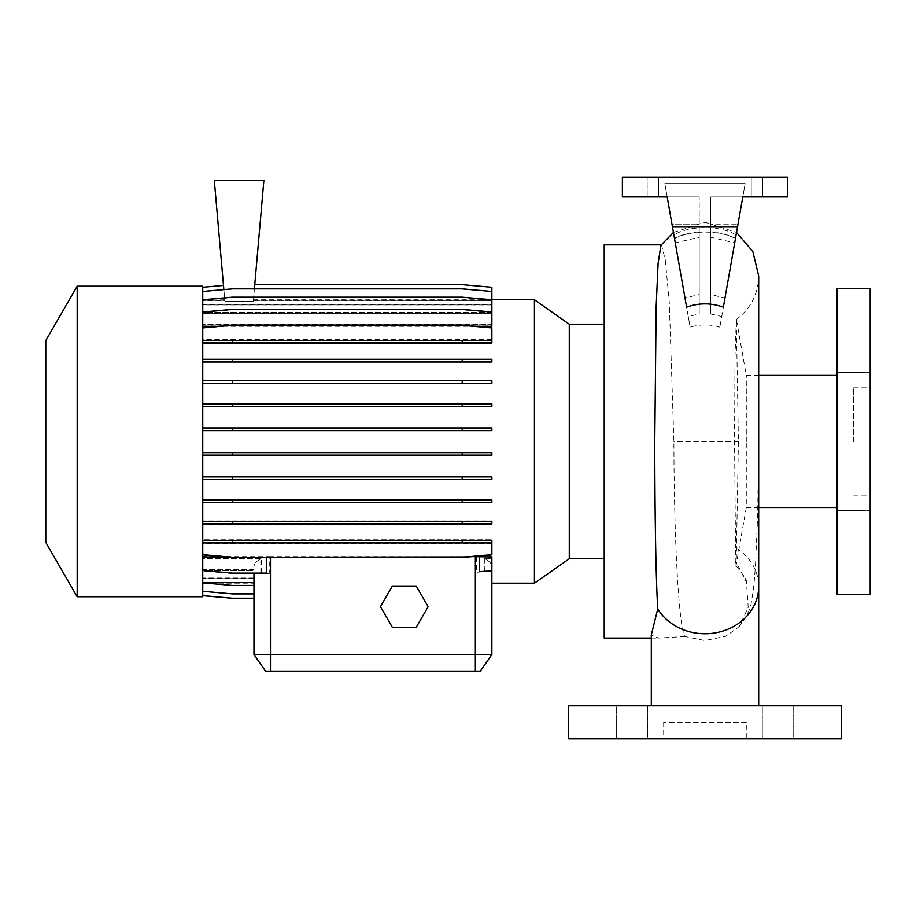 <?xml version="1.0" encoding="UTF-8"?>
<svg xmlns="http://www.w3.org/2000/svg" width="916" height="916" viewBox="0 0 916 916"><rect width="100%" height="100%" fill="white"/><g stroke="black" fill="none" stroke-linecap="round" stroke-linejoin="round"><path stroke-width="0.69" stroke-dasharray="4.58 3.44" d="M704.988 705.812L758.677 705.812L704.988 705.812M660.905 245.27L661.455 244.881L665.279 259.823L669.275 302.36L673.901 441.466C674.004 538.116 678.699 626.315 684.79 636.505L704.988 640.547L725.655 636.299L739.269 626.647L748.2 607.308L746.471 582.175L735.262 560.546L735.537 547.642A53.689 47.243 180 0 1 758.688 586.503M746.288 722.335L663.688 722.335L746.288 722.335L746.288 738.857L663.688 738.857L746.288 738.857M663.688 722.335L663.688 738.857M870.2 356.782L870.2 341.084L870.2 356.782M837.155 356.782L837.155 341.084L837.155 356.782M870.2 526.173L870.2 510.475L870.2 526.173M837.155 526.173L837.155 510.475L837.155 526.173M647.669 705.812L647.669 738.857L616.285 738.857L647.669 738.857L616.285 738.857L647.669 738.857L647.669 705.812L616.285 705.812L616.285 738.857L616.285 705.812L647.669 705.812M793.703 705.812L793.703 738.857L762.307 738.857L793.703 738.857L762.307 738.857L793.703 738.857L793.703 705.812L762.307 705.812L762.307 738.857L762.307 705.812L793.703 705.812M758.688 507.567L746.288 507.567L746.288 441.478L746.288 507.567L736.189 564.874L738.41 441.478L736.327 319.512L735.021 355.591L734.529 441.123L735.537 547.642M719.839 327.172C709.98 324.161 700.076 324.161 690.137 327.172L674.531 238.629C690.332 229.985 719.587 229.973 735.456 238.629L734.701 242.9L710.77 237.267L710.77 314.005L721.728 316.467L719.839 327.172L742.796 196.963L710.77 196.963L710.77 294.517L710.77 231.92C720.354 232.744 728.586 234.885 735.502 238.355L736.075 235.057C720.949 225.199 689.05 225.221 673.901 235.057L674.485 238.355C681.378 234.885 689.622 232.744 699.206 231.92L699.206 294.517L684.996 298.009L686.611 307.158M699.206 231.92L699.206 196.963L699.206 237.267L675.287 242.9M699.206 237.267L699.206 314.005L688.26 316.467L690.137 327.172M723.365 307.158L724.98 298.009L710.77 294.517M870.2 594.301L870.2 288.654M853.678 441.478L853.678 387.789L853.678 441.478M837.155 594.301L837.155 288.654M736.189 564.874L735.262 560.546M604.217 638.074L604.217 244.881M684.79 636.505L658.696 638.074L651.299 635.006M45.8 542.409L45.8 340.546M77.184 596.774L77.184 286.181M202.745 596.774L202.745 441.478L202.745 554.695L232.412 557.294L462.202 557.294L491.869 554.695L491.869 540.383L202.745 540.383M569.271 558.783L569.271 324.184M534.417 583.183L534.417 299.772M751.246 177.143L787.6 177.143L751.246 177.143L762.81 177.143L751.246 177.143L751.246 196.963L787.6 196.963L787.6 177.143L622.388 177.143L787.6 177.143L787.6 196.963L751.246 196.963L751.246 177.143M751.246 196.963L787.6 196.963L787.6 177.143L622.388 177.143L658.73 177.143L622.388 177.143L622.388 196.963L622.388 177.143L622.388 196.963L667.18 196.963L671.978 224.145L667.18 196.963L622.388 196.963L667.18 196.963L664.833 183.612L745.155 183.612L742.796 196.963L787.6 196.963L751.246 196.963M202.745 556.653L202.745 570.989L232.412 573.588L269.258 573.588L269.258 556.653L202.745 556.653L202.745 542.398L491.869 542.398L202.745 542.398L202.745 539.799L491.869 539.799L202.745 539.799L202.745 520.952L491.869 520.952L202.745 520.952L202.745 499.655L491.869 499.655L202.745 499.655L202.745 476.538L491.869 476.538L202.745 476.538L202.745 452.309L491.869 452.309L202.745 452.309L202.745 286.181M202.745 455.252L491.869 455.252L491.869 452.664L202.745 452.664M202.745 479.503L491.869 479.503L491.869 476.915L202.745 476.915M202.745 502.666L491.869 502.666L491.869 500.067L202.745 500.067M202.745 524.044L491.869 524.044L491.869 521.444L202.745 521.444M491.869 543.52L202.745 543.52L202.745 595.698L232.412 598.297L253.961 598.297L253.961 582.748L202.745 582.748L232.412 585.782L253.961 585.782L253.961 570.508L202.745 570.508L232.412 573.118L266.316 573.118M469.908 556.619L229.069 556.997M491.869 558.794L485.022 558.794L485.022 571.126L491.869 570.519L491.869 556.997M484.301 558.462L484.301 571.653L491.869 570.989L491.869 556.653L491.869 558.462L484.301 558.462C489.27 560.924 491.789 563.706 491.869 566.832L491.869 583.183L491.869 566.832C491.789 563.89 489.51 561.21 485.022 558.794M491.869 556.653L476.583 556.653L476.583 572.328L491.869 570.989M269.258 556.653L476.583 556.653M491.869 542.959L202.745 542.959L491.869 542.982L491.869 539.799L491.869 555.268L491.869 542.959M491.869 523.551L202.745 523.551L491.869 523.551L491.869 520.952L491.869 523.551M491.869 502.243L202.745 502.243L491.869 502.243L491.869 499.655L491.869 502.243M491.869 479.137L202.745 479.137L491.869 479.137L491.869 476.538L491.869 479.137M491.869 454.909L202.745 454.909L491.869 454.909L491.869 452.309L491.869 454.909M392.38 586.034L380.461 606.69L392.38 627.346L416.23 627.346L428.15 606.69L416.23 586.034L392.38 586.034M202.745 569.489L202.745 582.851L232.412 585.438L253.961 585.438L253.961 569.489L202.745 569.489L202.745 558.794L202.745 591.507L232.412 594.106L253.961 594.106L253.961 578.683L202.745 578.683L202.745 591.507L232.412 594.106L253.961 594.106L253.961 570.508M202.745 543.52L202.745 554.695M202.745 430.646L202.745 327.688L232.412 325.088L462.202 325.088L491.869 327.688L491.869 339.996L202.745 339.996L202.745 328.26L232.412 325.661L462.202 325.661L491.869 328.26L491.869 342.573L202.745 342.573L491.869 342.573L491.869 339.985L202.745 339.985L491.869 339.985L491.869 343.156L202.745 343.156L202.745 430.646L491.869 430.646L491.869 428.047L202.745 428.047M202.745 327.688L202.745 343.156M202.745 311.967L232.412 309.379L462.202 309.379L491.869 311.967L491.869 313.661L202.745 313.661L202.745 324.493L202.745 311.967L202.745 339.996M202.745 313.661L202.745 287.258L223.504 285.437L224.798 300.219L202.745 300.219M491.869 304.971L202.745 304.971L202.745 312.459L202.745 299.761L232.412 297.173L462.202 297.173L491.869 299.761L491.869 304.971L491.869 304.272L202.745 304.272L202.745 291.448L232.412 288.849L462.202 288.849L491.869 291.448L491.869 300.448L253.4 300.185L491.869 300.414L253.377 300.414L253.308 301.192L224.878 301.192L224.809 300.414L202.745 300.414L202.745 287.326L223.504 285.517L224.809 300.414M202.745 304.971L202.745 291.448M223.859 289.593L224.878 301.192L224.809 300.448L202.745 300.448L202.745 304.272M202.745 300.448L202.745 287.258M202.745 300.185L202.745 287.326L223.504 285.517L224.798 300.219L202.745 300.185L224.752 299.772M202.745 304.181L202.745 291.654L232.412 289.067L462.202 289.067L491.869 291.654L491.869 304.181L202.745 304.181L202.745 300.414M202.745 304.868L202.745 291.654L232.412 289.067L462.202 289.067L491.869 291.654L491.869 304.868L202.745 304.868L202.745 312.264L202.745 300.116L232.412 297.517L462.202 297.517L491.869 300.116L491.869 313.467L202.745 313.467L202.745 300.116L232.412 297.517L462.202 297.517L491.869 300.116L491.869 313.467M202.745 324.161L202.745 312.436L232.412 309.837L462.202 309.837L491.869 312.436L491.869 324.161L202.745 324.161L202.745 313.467M202.745 325.959L202.745 312.436L232.412 309.837L462.202 309.837L491.869 312.436L491.869 325.959L202.745 325.959L202.745 339.435L202.745 328.26L232.412 325.661L462.202 325.661L491.869 328.26L491.869 339.985M202.745 558.462L202.745 570.989L232.412 573.588L261.529 573.588L261.529 558.462L202.745 558.462L202.745 583.194L232.412 585.782L253.961 585.782L253.961 569.489M202.745 578.775L202.745 591.301L232.412 593.9L253.961 593.9L253.961 578.775L202.745 578.775L202.745 582.542L202.745 578.683M253.961 578.775L253.961 582.542L202.745 582.542L202.745 595.698M253.961 598.228L253.961 582.771L202.745 582.771L202.745 595.629L232.412 598.228L253.961 598.228L253.961 578.683M253.961 573.118L253.961 598.297L253.961 582.519L202.745 582.519L202.745 595.629M253.961 585.438L253.961 570.691L202.745 570.691L202.745 591.301M202.745 570.691L202.745 582.851M253.961 570.691L253.961 578.088L202.745 578.088M253.961 593.9L253.961 578.088M260.808 573.118L260.808 558.794C256.32 561.222 254.041 563.89 253.961 566.832C254.041 563.718 256.56 560.924 261.529 558.462M260.808 558.794L202.745 558.794M491.869 430.302L202.745 430.302L491.869 430.302L491.869 427.703L491.869 430.302M491.869 427.703L202.745 427.703L491.869 427.703M491.869 406.051L202.745 406.051L491.869 406.051L491.869 403.452L491.869 406.051M491.869 403.452L202.745 403.452L491.869 403.452M491.869 382.888L202.745 382.888L491.869 382.888L491.869 380.289L491.869 382.888M491.869 380.289L202.745 380.289L491.869 380.289M491.869 361.511L202.745 361.511L491.869 361.511L491.869 358.923L491.869 361.511M491.869 358.923L202.745 358.923L491.869 358.923M491.869 339.435L202.745 339.435M491.869 324.161L491.869 325.959M491.869 312.264L202.745 312.264M491.869 304.181L491.869 304.868M491.869 300.219L491.869 287.258L462.202 284.658L254.763 284.658L253.377 300.414M491.869 300.448L253.377 300.448L253.308 301.192L254.396 288.849M224.878 301.192L253.308 301.192L263.877 180.452L214.31 180.452L224.878 301.192M491.869 313.661L491.869 312.459L202.745 312.459M491.869 326.302L491.869 324.493L202.745 324.493M476.114 326.302L218.5 326.302M202.745 362.003L491.869 362.003L491.869 359.404L202.745 359.404M202.745 383.3L491.869 383.3L491.869 380.713L202.745 380.713M202.745 406.418L491.869 406.418L491.869 403.819L202.745 403.819M253.961 577.985L202.745 577.985M253.961 569.294L202.745 569.294M269.258 573.588L261.529 573.588M265.537 671.119L480.305 671.119L491.869 654.597L253.961 654.597M491.869 583.183L491.869 558.462M484.301 571.653L476.583 572.328M479.515 571.607L485.022 571.126M568.687 738.857L841.289 738.857M568.687 705.812L841.289 705.812M699.206 294.517L699.206 196.963L667.18 196.963L699.206 196.963L699.206 224.145L671.978 224.145L688.26 316.467M724.98 298.009L735.502 238.355M710.77 231.92L710.77 196.963L742.796 196.963L738.01 224.145L710.77 224.145L710.77 314.005M647.165 196.963L622.388 196.963L622.388 177.143L622.388 196.963L658.73 196.963L647.165 196.963L647.165 177.143L658.73 177.143L647.165 177.143L647.165 196.963M736.075 235.057L745.155 183.612L664.833 183.612L673.901 235.057M684.996 298.009L671.978 224.145L699.206 224.145L699.206 314.005M734.701 242.9L742.796 196.963L787.6 196.963L710.77 196.963L710.77 224.145L738.01 224.145L721.728 316.467M699.206 196.963L667.18 196.963L699.206 196.963M787.6 196.963L787.6 177.143L787.6 196.963M737.552 226.71L672.424 226.71M622.388 196.963L622.388 177.143L622.388 196.963M735.456 238.629L745.155 183.612L742.796 196.963L710.77 196.963L710.77 237.267M604.217 441.478L604.217 324.184L604.217 441.478M746.288 441.478L746.288 375.4L746.288 441.478M232.412 502.243L232.412 499.655M462.202 502.243L462.202 499.655M232.412 406.051L232.412 403.452M462.202 406.051L462.202 403.452M232.412 342.573L232.412 339.985M462.202 342.573L462.202 339.985M491.869 300.185L491.869 287.326L462.202 284.739L254.751 284.739L462.202 284.739L491.869 287.326L491.869 300.414M254.763 284.658L253.377 300.448M224.809 300.448L223.504 285.437M491.869 311.967L491.869 324.493M232.412 479.137L232.412 476.538M462.202 479.137L462.202 476.538M232.412 382.888L232.412 380.289M462.202 382.888L462.202 380.289M202.745 340.557L491.869 340.557M202.745 555.268L232.412 557.867L462.202 557.867L491.869 555.268L462.202 557.867L232.412 557.867L202.745 555.268M232.412 542.398L232.412 539.799M462.202 542.398L462.202 539.799M232.412 454.909L232.412 452.309M462.202 454.909L462.202 452.309M232.412 361.511L232.412 358.923M462.202 361.511L462.202 358.923M491.869 291.448L491.869 304.272M232.412 523.551L232.412 520.952M462.202 523.551L462.202 520.952M232.412 430.302L232.412 427.703M462.202 430.302L462.202 427.703M253.434 299.772L491.869 299.772L491.869 312.459M738.41 441.329L673.901 441.466M762.81 196.963L762.81 177.143L762.81 196.963M270.483 557.294L270.483 671.119M475.347 671.119L475.347 556.619M837.155 341.084L870.2 341.084L837.155 341.084M837.155 510.475L870.2 510.475L837.155 510.475M736.327 319.512C750.777 308.577 758.23 294.036 758.688 275.922L758.688 441.397L757.624 516.635L755.54 563.924C754.83 573.622 754.2 587.03 751.372 601.652C751.143 607.606 747.113 615.941 739.269 626.647M673.443 232.469L704.988 222.222L736.533 232.469M853.678 387.789L870.2 387.789M651.299 638.074L658.696 638.074M202.745 583.183L253.961 583.183M658.73 196.963L658.73 177.143L658.73 196.963M758.688 375.4L746.288 375.4L736.521 320.005M853.678 495.167L870.2 495.167M735.892 565.573C743.758 575.397 747.284 580.927 746.471 582.175M837.155 541.871L870.2 541.871L837.155 541.871M837.155 372.48L870.2 372.48L837.155 372.48"/><path stroke-width="1.37" d="M651.299 705.812L651.299 635.006L657.734 608.945C655.707 574.343 654.826 508.689 654.768 441.478L656.154 306.757L658.077 263.556L660.905 245.27L673.443 232.469M686.611 307.158C698.839 302.795 711.102 302.795 723.365 307.158L737.552 226.71L672.424 226.71L686.611 307.158M837.155 441.478L837.155 594.301L870.2 594.301L870.2 288.654L837.155 288.654L837.155 441.478M661.18 244.881L604.217 244.881L604.217 638.074L651.299 638.074M77.184 286.181L45.8 340.546L45.8 542.409L77.184 596.774L202.745 596.774L202.745 286.181L77.184 286.181L77.184 596.774M604.217 324.184L569.271 324.184L569.271 558.783L534.417 583.183L534.417 299.772L491.869 299.772L491.869 326.302L476.114 326.302M841.289 705.812L568.687 705.812L568.687 738.857L841.289 738.857L841.289 705.812M229.069 556.997L202.745 556.997M534.417 583.183L491.869 583.183L491.869 654.597L480.305 671.119L265.537 671.119L253.961 654.597L491.869 654.597L491.869 556.997L469.908 556.619M265.537 671.119L253.961 654.597L253.961 598.297L232.412 598.297L202.745 595.698M253.961 654.597L253.961 573.118M218.5 326.302L202.745 326.302M202.745 570.519L232.412 573.118L266.316 573.118L266.316 557.294M479.515 556.997L479.515 571.607L491.869 570.989M737.552 226.71L742.796 196.963L787.6 196.963L787.6 177.143L622.388 177.143L622.388 196.963L667.18 196.963L672.424 226.71M202.745 359.404L491.869 359.404L491.869 362.003L202.745 362.003M232.412 359.404L232.412 362.003M462.202 359.404L462.202 362.003M202.745 452.664L491.869 452.664L491.869 455.252L202.745 455.252M232.412 452.664L232.412 455.252M462.202 452.664L462.202 455.252M202.745 540.383L491.869 540.383L491.869 542.982L202.745 542.982M232.412 540.383L232.412 542.982M462.202 540.383L462.202 542.982M202.745 554.695L232.412 557.294L462.202 557.294L491.869 554.695L491.869 542.982M202.745 595.629L232.412 598.228L253.961 598.228M254.396 288.849L263.877 180.452L214.31 180.452L223.859 289.593M254.763 284.658L462.202 284.658L491.869 287.258L491.869 299.761L462.202 297.173L232.412 297.173L202.745 299.761M202.745 287.258L223.504 285.437M202.745 311.967L232.412 309.379L462.202 309.379L491.869 311.967M202.745 380.713L491.869 380.713L491.869 383.3L202.745 383.3M232.412 380.713L232.412 383.3M462.202 380.713L462.202 383.3M202.745 476.915L491.869 476.915L491.869 479.503L202.745 479.503M232.412 476.915L232.412 479.503M462.202 476.915L462.202 479.503M202.745 343.156L491.869 343.156L491.869 327.688L462.202 325.088L232.412 325.088L202.745 327.688M202.745 340.557L232.412 340.557L232.412 343.156M232.412 340.557L462.202 340.557L462.202 343.156M462.202 340.557L491.869 340.557M202.745 403.819L491.869 403.819L491.869 406.418L202.745 406.418M232.412 403.819L232.412 406.418M462.202 403.819L462.202 406.418M202.745 500.067L491.869 500.067L491.869 502.666L202.745 502.666M232.412 500.067L232.412 502.666M462.202 500.067L462.202 502.666M202.745 591.301L232.412 593.9L253.961 593.9M202.745 291.448L232.412 288.849L462.202 288.849L491.869 291.448M202.745 428.047L491.869 428.047L491.869 430.646L202.745 430.646M232.412 428.047L232.412 430.646M462.202 428.047L462.202 430.646M202.745 521.444L491.869 521.444L491.869 524.044L202.745 524.044M232.412 521.444L232.412 524.044M462.202 521.444L462.202 524.044M202.745 582.851L232.412 585.438L253.961 585.438M392.38 586.034L380.461 606.69L392.38 627.346L416.23 627.346L428.15 606.69L416.23 586.034L392.38 586.034M758.688 705.812L758.688 586.503A53.689 47.243 180 0 1 704.988 633.746A53.689 47.243 180 0 1 657.734 608.945M270.483 671.119L270.483 557.294M475.347 671.119L475.347 556.619M736.533 232.469L752.826 251.534L758.688 275.922L758.688 586.503M758.688 507.567L837.155 507.567M569.271 558.783L604.217 558.783M569.271 324.184L534.417 299.772M758.688 375.4L837.155 375.4"/></g></svg>

